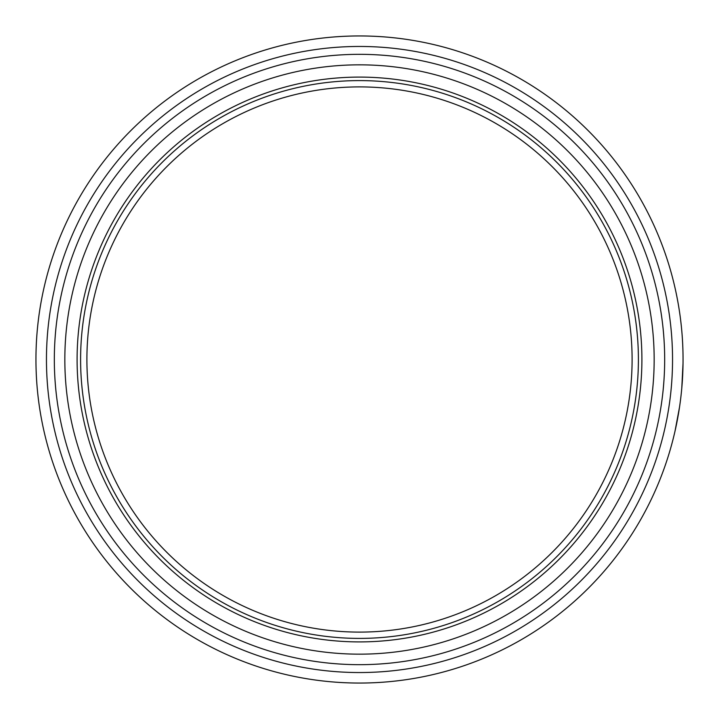 <?xml version="1.0" encoding="UTF-8"?>
<svg xmlns="http://www.w3.org/2000/svg" width="719" height="719" viewBox="0 0 719 719"><rect width="100%" height="100%" fill="white"/><g stroke="black" fill="none" stroke-linecap="round" stroke-linejoin="round"><path stroke-width="1.08" d="M35.95 359.5A323.55 323.55 0 0 1 359.5 35.95A323.55 323.55 0 0 1 683.05 359.5A323.55 323.55 0 0 1 359.5 683.05A323.55 323.55 0 0 1 35.95 359.5A323.55 323.55 0 0 0 359.5 683.05A323.55 323.55 0 0 0 683.05 359.5M86.9 359.5A272.6 272.6 0 0 0 359.5 632.1A272.6 272.6 0 0 0 632.1 359.5A272.6 272.6 0 0 0 359.5 86.9A272.6 272.6 0 0 0 86.9 359.5M654.164 359.5A294.664 294.664 0 0 0 359.5 64.836A294.664 294.664 0 0 0 64.836 359.5A294.664 294.664 0 0 0 359.5 654.164A294.664 294.664 0 0 0 654.164 359.5M641.905 359.5A282.405 282.405 0 0 0 359.5 77.095A282.405 282.405 0 0 0 77.095 359.5A282.405 282.405 0 0 0 359.5 641.905A282.405 282.405 0 0 0 641.905 359.5M80.6 359.5A278.9 278.9 0 0 0 359.5 638.4A278.9 278.9 0 0 0 638.4 359.5A278.9 278.9 0 0 0 359.5 80.6A278.9 278.9 0 0 0 80.6 359.5M679.859 314.167L679.653 312.738M678.17 303.526L678.637 306.231M676.48 294.628L676.166 293.091M676.076 292.687L677.145 297.954M679.266 310.168L679.087 309.035M681.837 331.486L681.459 327.496M678.26 304.047L677.693 300.893M677.586 300.272L677.199 298.25M676.345 293.954L676.103 292.813M676.094 292.759L675.842 291.581M681.819 331.297L681.522 328.134M681.396 326.794L681.055 323.622M677.532 299.985L677.388 299.221M677.936 302.214L676.983 297.154M675.132 430.636L678.448 413.883M675.015 431.157L679.536 407.071M675.986 426.735L679.428 407.781M677.19 420.786L678.457 413.829M681.783 388.134L683.023 363.428M674.871 431.777L674.988 431.292M677.514 419.114L677.738 417.883M678.493 413.614L679.626 406.46M676.903 422.26L677.244 420.516M682.655 375.471L682.717 374.231M681.989 385.663L682.07 384.656M681.558 328.493L681.504 327.882M681.459 327.46L681.244 325.33M679.518 311.848L679.419 311.174M675.429 429.306L675.635 428.353M682.807 371.939L682.726 373.979M664.671 359.5A305.171 305.171 0 0 1 359.5 664.671A305.171 305.171 0 0 1 54.329 359.5A305.171 305.171 0 0 1 359.5 54.329A305.171 305.171 0 0 1 664.671 359.5M672.544 359.5A313.044 313.044 0 0 0 359.5 46.456A313.044 313.044 0 0 0 46.456 359.5A313.044 313.044 0 0 0 359.5 672.544A313.044 313.044 0 0 0 672.544 359.5"/></g></svg>
